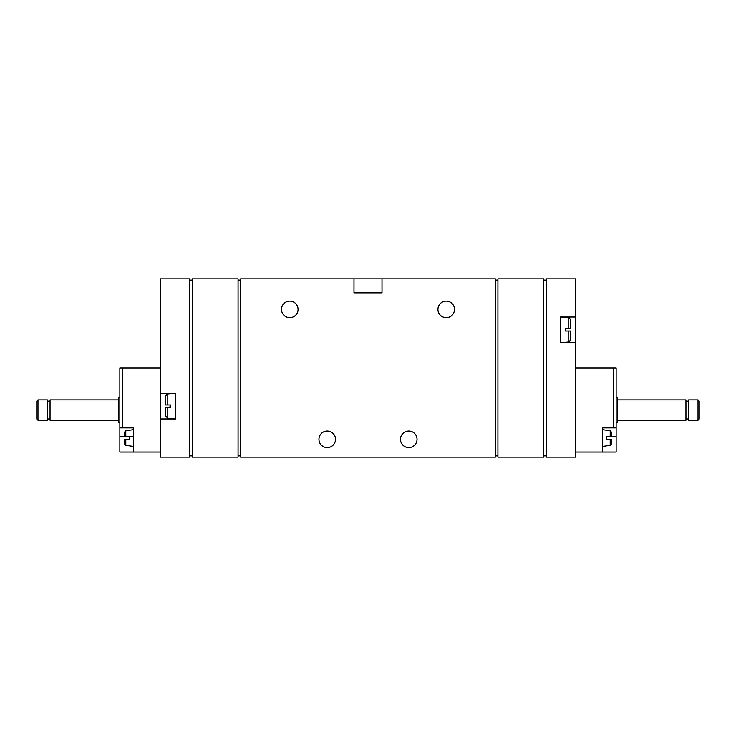 <?xml version="1.0" encoding="UTF-8"?>
<svg xmlns="http://www.w3.org/2000/svg" width="736" height="736" viewBox="0 0 736 736"><rect width="100%" height="100%" fill="white"/><g stroke="black" fill="none" stroke-linecap="round" stroke-linejoin="round"><path stroke-width="1.1" d="M124.697 439.337L124.697 444.112L124.697 439.337L125.792 439.337L124.697 439.337M124.697 436.788L124.697 432.014L124.697 436.788L125.792 436.788L124.697 436.788M125.792 436.788L129.794 436.788L125.792 436.788L125.792 430.753L124.697 432.014M129.794 439.337L125.792 439.337L129.794 439.337L129.794 436.788M119.858 383.29L119.858 452.07L160.365 452.07M160.365 368L119.858 368L119.858 427.874L133.612 427.874L133.612 452.07M611.303 439.337L606.206 439.337L611.303 439.337L611.303 444.112L610.208 445.372L602.388 446.467M575.635 452.07L616.142 452.07L616.142 436.788L606.206 436.788L610.208 436.788L606.206 436.788L606.206 439.337M611.303 436.788L611.303 432.014L611.303 436.788L610.208 436.788L611.303 436.788M575.635 368L616.142 368L616.142 427.874L602.388 427.874L602.388 452.07M616.142 427.874L616.142 436.788M170.55 405.076L169.933 406.217L170.55 407.358M167.79 404.938L170.55 404.938L165.462 404.938L165.462 396.704C166.41 394.478 167.182 393.631 167.79 394.174L167.79 404.938M170.55 404.938L170.55 407.486L167.79 407.486L170.55 407.486M167.79 418.26L167.79 407.486L165.462 407.486L165.462 415.72L167.79 418.26L175.646 418.931M565.45 328.514L568.21 328.514L565.45 328.514L565.45 331.062L568.21 331.062L565.45 331.062M565.45 330.924L565.45 328.642M570.538 331.062L570.538 339.296L570.538 331.062L568.21 331.062L568.21 341.826L560.354 342.498L575.635 342.525L575.635 457.166L546.342 457.166L546.342 278.834L575.635 278.834L575.635 317.05L560.354 317.05L560.354 342.525M568.21 328.514L570.538 328.514L570.538 320.28C570.041 318.476 569.268 317.63 568.21 317.74L568.21 328.514M160.365 418.95L160.365 457.166L189.658 457.166L189.658 278.834L160.365 278.834L160.365 418.95L175.646 418.95L175.646 393.475L160.365 393.475M575.635 317.05L575.635 342.525M353.988 278.834L240.617 278.834L240.617 457.166L495.383 457.166L495.383 278.834L353.988 278.834L353.988 292.845L382.012 292.845L382.012 278.834M417.045 439.337A8.28 8.28 0 0 0 404.625 432.161A8.28 8.28 0 0 0 404.625 446.504A8.28 8.28 0 0 0 417.045 439.337M335.515 439.337A8.28 8.28 0 0 0 323.095 432.161A8.28 8.28 0 0 0 323.095 446.504A8.28 8.28 0 0 0 335.515 439.337M454.498 309.405A8.28 8.28 0 0 0 442.078 302.229A8.28 8.28 0 0 0 442.078 316.572A8.28 8.28 0 0 0 454.498 309.405M298.062 309.405A8.28 8.28 0 0 0 285.642 302.229A8.28 8.28 0 0 0 285.642 316.572A8.28 8.28 0 0 0 298.062 309.405M192.206 278.834L238.068 278.834L238.068 457.166L192.206 457.166L192.206 278.834M497.932 278.834L543.794 278.834L543.794 457.166L497.932 457.166L497.932 278.834M192.206 280.103L189.658 280.103M189.658 455.897L192.206 455.897M240.617 280.103L238.068 280.103M238.068 455.897L240.617 455.897M497.932 280.103L495.383 280.103M495.383 455.897L497.932 455.897M546.342 280.103L543.794 280.103M543.794 455.897L546.342 455.897M616.142 397.302L617.67 397.302L617.67 422.777L616.142 422.777M617.67 399.85L685.952 399.85L685.952 420.228L617.67 420.228M688.629 399.85L688.629 420.228L698.032 420.228L698.032 399.85L688.629 399.85M698.032 399.85L699.2 401.019L699.2 419.06L698.032 420.228M119.858 397.302L118.33 397.302L118.33 422.777L119.858 422.777M37.968 399.85L36.8 401.019L36.8 419.06L37.968 420.228L47.371 420.228L47.371 399.85L37.968 399.85L37.968 420.228M118.33 399.85L50.048 399.85L50.048 420.228L118.33 420.228M125.792 439.337L125.792 445.372L124.697 444.112M122.406 368L122.406 427.874M610.208 439.337L610.208 445.372M602.388 429.658L610.208 430.753L610.208 436.788M613.594 368L613.594 427.874M133.612 436.788L119.858 436.788M125.792 445.372L133.612 446.467M125.792 430.753L133.612 429.658M610.208 430.753L611.303 432.014M167.79 394.174L175.646 393.502M568.21 317.74L560.354 317.069M568.21 341.826C569.268 341.936 570.041 341.09 570.538 339.296M685.952 418.95L688.629 418.95M685.952 401.12L688.629 401.12M47.371 418.95L50.048 418.95M47.371 401.12L50.048 401.12"/></g></svg>
